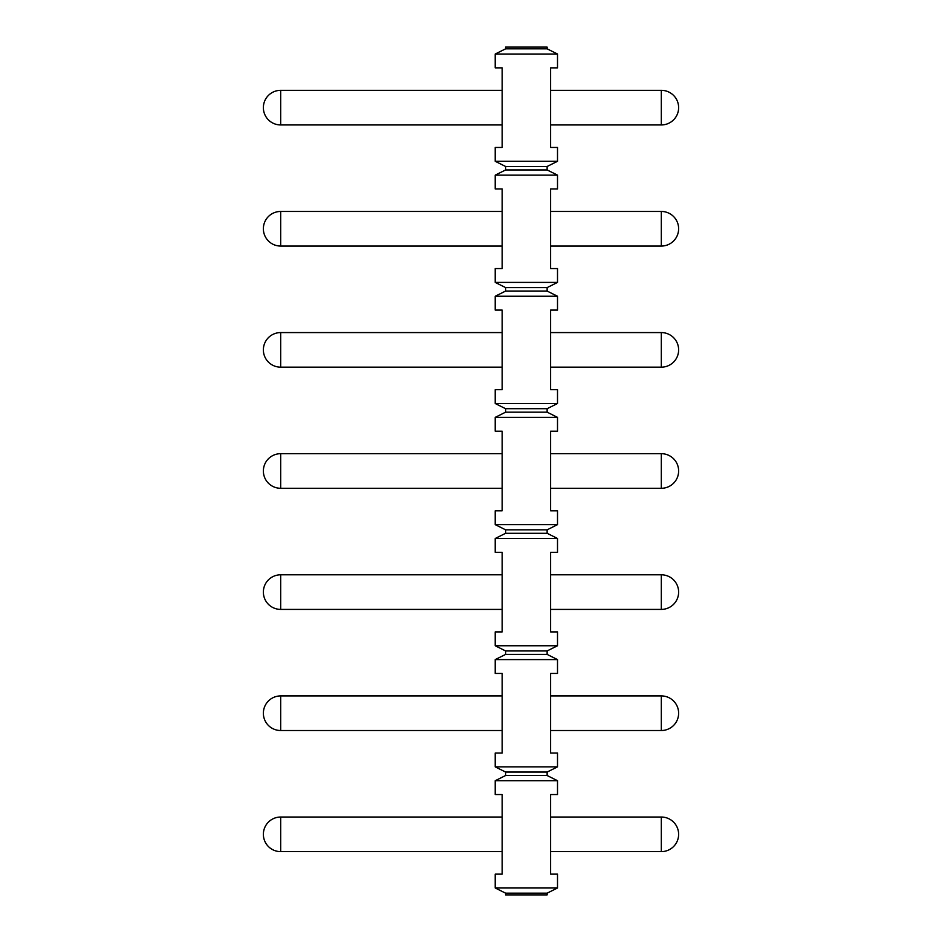 <?xml version="1.0" encoding="UTF-8"?>
<svg xmlns="http://www.w3.org/2000/svg" width="942" height="942" viewBox="0 0 942 942"><rect width="100%" height="100%" fill="white"/><g stroke="black" fill="none" stroke-linecap="round" stroke-linejoin="round"><path stroke-width="1.41" d="M547.125 48.831L505.607 48.831L505.607 47.1L547.125 47.1L547.125 48.831L557.511 54.024L557.511 67.859L550.587 67.859L550.587 147.447L557.511 147.447L557.511 161.294L495.221 161.294L505.607 166.487L505.607 169.949L547.125 169.949L557.511 175.13L557.511 188.977L550.587 188.977L550.587 268.564L557.511 268.564L557.511 282.412L495.221 282.412L505.607 287.593L505.607 291.054L547.125 291.054L557.511 296.247L557.511 310.095L550.587 310.095L550.587 389.682L557.511 389.682L557.511 403.517L495.221 403.517L505.607 408.71L505.607 412.172L547.125 412.172L557.511 417.365L557.511 431.2L550.587 431.2L550.587 510.8L557.511 510.8L557.511 524.635L495.221 524.635L505.607 529.828L505.607 533.29L547.125 533.29L557.511 538.483L557.511 552.318L550.587 552.318L550.587 631.905L557.511 631.905L557.511 645.753L495.221 645.753L505.607 650.946L505.607 654.407L547.125 654.407L557.511 659.588L557.511 673.436L550.587 673.436L550.587 753.023L557.511 753.023L557.511 766.87L495.221 766.87L505.607 772.051L505.607 775.513L495.221 780.706L495.221 794.553L502.145 794.553L502.145 874.141L495.221 874.141L495.221 887.976L557.511 887.976L547.125 893.169L505.607 893.169L495.221 887.976M495.221 161.294L495.221 147.447L502.145 147.447L502.145 67.859L495.221 67.859L495.221 54.024L505.607 48.831M495.221 766.87L495.221 753.023L502.145 753.023L502.145 673.436L495.221 673.436L495.221 659.588L557.511 659.588M495.221 645.753L495.221 631.905L502.145 631.905L502.145 552.318L495.221 552.318L495.221 538.483L557.511 538.483M495.221 524.635L495.221 510.8L502.145 510.8L502.145 431.2L495.221 431.2L495.221 417.365L557.511 417.365M495.221 403.517L495.221 389.682L502.145 389.682L502.145 310.095L495.221 310.095L495.221 296.247L557.511 296.247M495.221 282.412L495.221 268.564L502.145 268.564L502.145 188.977L495.221 188.977L495.221 175.13L557.511 175.13M505.607 893.169L505.607 894.9L547.125 894.9L547.125 893.169M557.511 887.976L557.511 874.141L550.587 874.141L550.587 794.553L557.511 794.553L557.511 780.706L495.221 780.706M557.511 54.024L495.221 54.024M505.607 775.513L547.125 775.513L557.511 780.706M505.607 772.051L547.125 772.051L547.125 775.513M550.587 817.032L661.319 817.032A17.297 17.297 0 0 1 678.629 834.329A17.297 17.297 0 0 1 661.319 851.627L661.319 817.032M550.587 851.627L661.319 851.627M550.587 90.338L661.319 90.338A17.297 17.297 0 0 1 678.629 107.647A17.297 17.297 0 0 1 661.319 124.945L661.319 90.338M550.587 124.945L661.319 124.945M557.511 766.87L547.125 772.051M550.587 695.914L661.319 695.914A17.297 17.297 0 0 1 678.629 713.212A17.297 17.297 0 0 1 661.319 730.521L661.319 695.914M550.587 730.521L661.319 730.521M505.607 654.407L495.221 659.588M557.511 645.753L547.125 650.946L547.125 654.407M505.607 650.946L547.125 650.946M550.587 574.797L661.319 574.797A17.297 17.297 0 0 1 678.629 592.106A17.297 17.297 0 0 1 661.319 609.403L661.319 574.797M550.587 609.403L661.319 609.403M505.607 533.29L495.221 538.483M557.511 524.635L547.125 529.828L547.125 533.29M505.607 529.828L547.125 529.828M550.587 453.679L661.319 453.679A17.297 17.297 0 0 1 678.629 470.988A17.297 17.297 0 0 1 661.319 488.286L661.319 453.679M550.587 488.286L661.319 488.286M505.607 412.172L495.221 417.365M557.511 403.517L547.125 408.71L547.125 412.172M505.607 408.71L547.125 408.71M550.587 332.573L661.319 332.573A17.297 17.297 0 0 1 678.629 349.871A17.297 17.297 0 0 1 661.319 367.168L661.319 332.573M550.587 367.168L661.319 367.168M505.607 291.054L495.221 296.247M557.511 282.412L547.125 287.593L547.125 291.054M505.607 287.593L547.125 287.593M550.587 211.455L661.319 211.455A17.297 17.297 0 0 1 678.629 228.753A17.297 17.297 0 0 1 661.319 246.062L661.319 211.455M550.587 246.062L661.319 246.062M505.607 169.949L495.221 175.13M557.511 161.294L547.125 166.487L547.125 169.949M505.607 166.487L547.125 166.487M280.681 851.627L280.681 817.032A17.297 17.297 0 0 0 263.371 834.329A17.297 17.297 0 0 0 280.681 851.627L502.145 851.627M280.681 817.032L502.145 817.032M280.681 730.521L280.681 695.914A17.297 17.297 0 0 0 263.371 713.212A17.297 17.297 0 0 0 280.681 730.521L502.145 730.521M280.681 695.914L502.145 695.914M280.681 609.403L280.681 574.797A17.297 17.297 0 0 0 263.371 592.106A17.297 17.297 0 0 0 280.681 609.403L502.145 609.403M280.681 574.797L502.145 574.797M280.681 488.286L280.681 453.679A17.297 17.297 0 0 0 263.371 470.988A17.297 17.297 0 0 0 280.681 488.286L502.145 488.286M280.681 453.679L502.145 453.679M280.681 367.168L280.681 332.573A17.297 17.297 0 0 0 263.371 349.871A17.297 17.297 0 0 0 280.681 367.168L502.145 367.168M280.681 332.573L502.145 332.573M280.681 246.062L280.681 211.455A17.297 17.297 0 0 0 263.371 228.753A17.297 17.297 0 0 0 280.681 246.062L502.145 246.062M280.681 211.455L502.145 211.455M280.681 124.945L280.681 90.338A17.297 17.297 0 0 0 263.371 107.647A17.297 17.297 0 0 0 280.681 124.945L502.145 124.945M280.681 90.338L502.145 90.338"/></g></svg>
